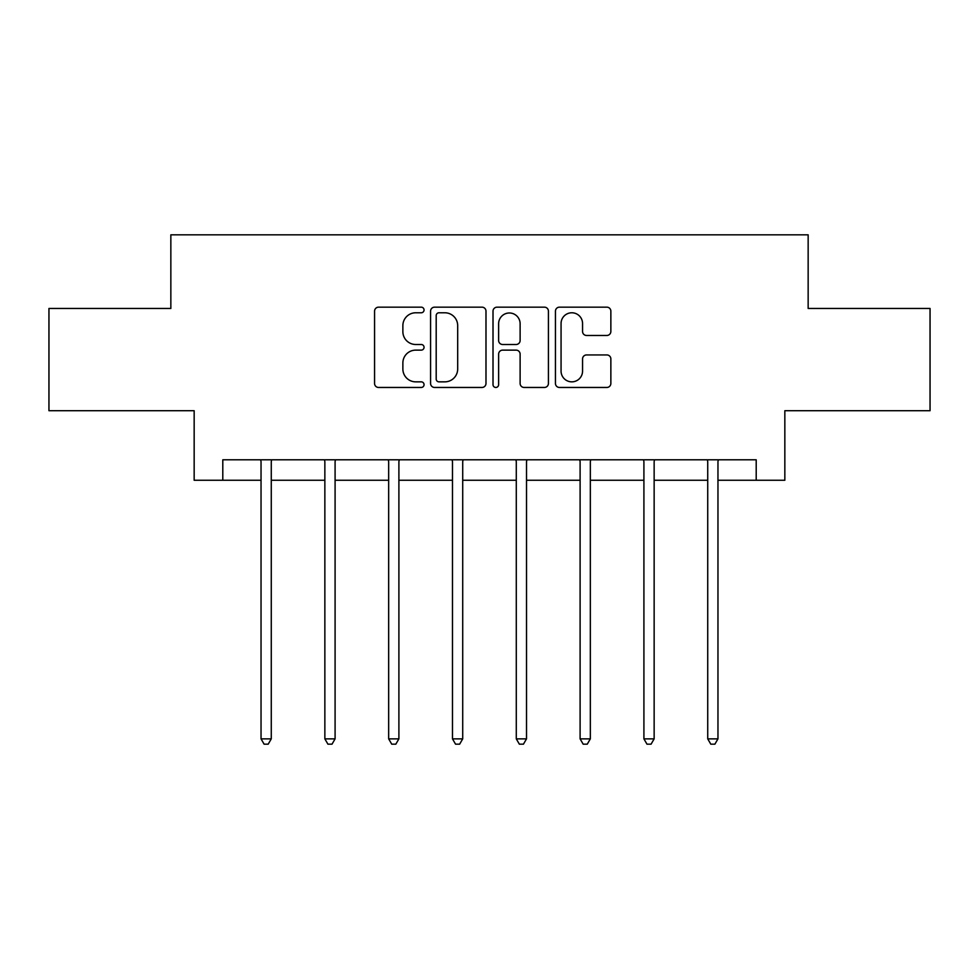 <?xml version="1.0" encoding="UTF-8"?>
<svg xmlns="http://www.w3.org/2000/svg" width="979" height="979" viewBox="0 0 979 979"><rect width="100%" height="100%" fill="white"/><g stroke="black" fill="none" stroke-linecap="round" stroke-linejoin="round"><path stroke-width="1.47" d="M424.054 309.976A2.815 2.815 0 0 0 421.239 307.161L378.579 307.161A4.014 4.014 0 0 0 374.565 311.175L374.565 383.45A4.014 4.014 0 0 0 378.579 387.464L421.239 387.464A2.815 2.815 0 0 0 424.054 384.649A2.815 2.815 0 0 0 421.239 381.847L415.72 381.847A12.849 12.849 0 0 1 402.871 368.997L402.871 362.976A12.849 12.849 0 0 1 415.72 350.127L421.239 350.127A2.815 2.815 0 0 0 424.054 347.312A2.815 2.815 0 0 0 421.239 344.498L415.72 344.498A12.849 12.849 0 0 1 402.871 331.648L402.871 325.628A12.849 12.849 0 0 1 415.72 312.778L421.239 312.778A2.815 2.815 0 0 0 424.054 309.976M606.845 335.467A4.014 4.014 0 0 0 610.859 331.453L610.859 311.175A4.014 4.014 0 0 0 606.845 307.161L559.462 307.161A4.014 4.014 0 0 0 555.448 311.175L555.448 383.45A4.014 4.014 0 0 0 559.462 387.464L606.845 387.464A4.014 4.014 0 0 0 610.859 383.45L610.859 358.963A4.014 4.014 0 0 0 606.845 354.936L586.568 354.936A4.014 4.014 0 0 0 582.554 358.963L582.554 371.102A10.745 10.745 0 0 1 571.809 381.847A10.745 10.745 0 0 1 561.065 371.102L561.065 323.523A10.745 10.745 0 0 1 571.809 312.778A10.745 10.745 0 0 1 582.554 323.523L582.554 331.453A4.014 4.014 0 0 0 586.568 335.467L606.845 335.467M222.796 480.261L222.796 459.8L756.204 459.8L756.204 480.261L784.84 480.261L784.84 410.715L930.05 410.715L930.05 308.458L808.152 308.458L808.152 234.825L170.848 234.825L170.848 308.458L48.95 308.458L48.95 410.715L194.16 410.715L194.16 480.261L261.038 480.261M485.988 311.175A4.014 4.014 0 0 0 481.974 307.161L434.59 307.161A4.014 4.014 0 0 0 430.576 311.175L430.576 383.45A4.014 4.014 0 0 0 434.59 387.464L481.974 387.464A4.014 4.014 0 0 0 485.988 383.45L485.988 311.175M497.026 307.161L544.41 307.161A4.014 4.014 0 0 1 548.424 311.175L548.424 383.45A4.014 4.014 0 0 1 544.41 387.464L524.132 387.464A4.014 4.014 0 0 1 520.118 383.45L520.118 354.141A4.014 4.014 0 0 0 516.104 350.127L502.655 350.127A4.014 4.014 0 0 0 498.629 354.141L498.629 384.649A2.815 2.815 0 0 1 495.827 387.464A2.815 2.815 0 0 1 493.012 384.649L493.012 311.175A4.014 4.014 0 0 1 497.026 307.161M271.269 480.261L324.857 480.261M335.087 480.261L388.663 480.261M398.894 480.261L452.482 480.261M462.712 480.261L516.288 480.261M526.518 480.261L580.106 480.261M590.337 480.261L643.913 480.261M654.143 480.261L707.731 480.261M717.962 480.261L756.204 480.261M439.008 312.778A2.815 2.815 0 0 0 436.193 315.593L436.193 379.032A2.815 2.815 0 0 0 439.008 381.847L444.833 381.847A12.849 12.849 0 0 0 457.682 368.997L457.682 325.628A12.849 12.849 0 0 0 444.833 312.778L439.008 312.778M520.118 323.719A10.745 10.745 0 0 0 509.374 312.986A10.745 10.745 0 0 0 498.629 323.719L498.629 340.484A4.014 4.014 0 0 0 502.655 344.498L516.104 344.498A4.014 4.014 0 0 0 520.118 340.484L520.118 323.719M271.807 459.8L271.562 460.399A4.087 4.087 0 0 0 271.269 461.929L271.269 738.864L261.038 738.864L261.038 461.929A4.087 4.087 0 0 0 260.744 460.399L260.512 459.8M271.269 738.864L268.197 744.175L264.11 744.175L261.038 738.864M335.626 459.8L335.381 460.399A4.087 4.087 0 0 0 335.087 461.929L335.087 738.864L324.857 738.864L324.857 461.929A4.087 4.087 0 0 0 324.563 460.399L324.318 459.8M335.087 738.864L332.016 744.175L327.928 744.175L324.857 738.864M399.432 459.8L399.187 460.399A4.087 4.087 0 0 0 398.894 461.929L398.894 738.864L388.663 738.864L388.663 461.929A4.087 4.087 0 0 0 388.369 460.399L388.137 459.8M398.894 738.864L395.822 744.175L391.735 744.175L388.663 738.864M463.238 459.8L463.006 460.399A4.087 4.087 0 0 0 462.712 461.929L462.712 738.864L452.482 738.864L452.482 461.929A4.087 4.087 0 0 0 452.188 460.399L451.943 459.8M462.712 738.864L459.64 744.175L455.553 744.175L452.482 738.864M527.057 459.8L526.812 460.399A4.087 4.087 0 0 0 526.518 461.929L526.518 738.864L516.288 738.864L516.288 461.929A4.087 4.087 0 0 0 515.994 460.399L515.762 459.8M526.518 738.864L523.447 744.175L519.359 744.175L516.288 738.864M590.863 459.8L590.631 460.399A4.087 4.087 0 0 0 590.337 461.929L590.337 738.864L580.106 738.864L580.106 461.929A4.087 4.087 0 0 0 579.813 460.399L579.568 459.8M590.337 738.864L587.265 744.175L583.178 744.175L580.106 738.864M654.682 459.8L654.437 460.399A4.087 4.087 0 0 0 654.143 461.929L654.143 738.864L643.913 738.864L643.913 461.929A4.087 4.087 0 0 0 643.619 460.399L643.374 459.8M654.143 738.864L651.072 744.175L646.984 744.175L643.913 738.864M718.488 459.8L718.256 460.399A4.087 4.087 0 0 0 717.962 461.929L717.962 738.864L707.731 738.864L707.731 461.929A4.087 4.087 0 0 0 707.438 460.399L707.193 459.8M717.962 738.864L714.89 744.175L710.803 744.175L707.731 738.864"/></g></svg>
